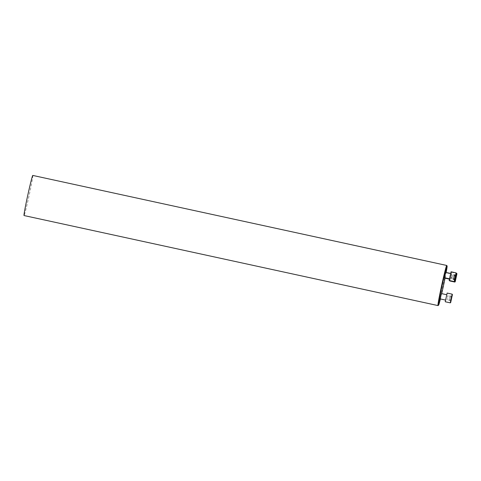 <?xml version="1.0" encoding="UTF-8"?>
<svg xmlns="http://www.w3.org/2000/svg" width="481" height="481" viewBox="0 0 481 481"><rect width="100%" height="100%" fill="white"/><g stroke="black" fill="none" stroke-linecap="round" stroke-linejoin="round"><path stroke-width="0.36" stroke-dasharray="2.4 1.8" d="M444.799 278.126L445.965 272.775L444.829 277.79M440.404 298.954A20.07 0.667 102.3 0 0 441.684 293.632M445.045 278.18A20.07 0.667 102.3 0 0 446.164 272.474M444.179 277.645L445.346 272.3M440.259 298.923L441.426 293.578M32.786 175.427A20.533 0.679 -77.7 0 1 29.046 195.791A20.533 0.679 -77.7 0 1 24.05 215.548M446.735 265.47A20.533 0.679 -77.7 0 1 443.019 285.66A20.533 0.679 -77.7 0 1 438.011 305.567M450.691 273.461L449.525 278.812L450.577 273.436M451.052 271.789L449.164 280.483M456.072 272.883L454.178 281.571M455.05 278.896L451.04 278.024L450.974 278.679L451.912 274.176L451.04 278.024M455.519 276.647L451.509 275.775M455.922 275.048L451.912 274.176M455.766 275.679L451.851 274.825M455.254 277.922L451.382 277.074M454.984 279.551L450.974 278.679M451.31 273.936L450.144 279.287L451.31 273.936L445.959 272.775M449.795 280.621L451.671 272.264L449.783 280.958M456.691 273.358L454.798 282.046M456.379 276.1L452.374 275.228L451.557 279.124L452.374 275.228M456.577 275.553L452.567 274.681M456.132 277.194L452.26 276.353M455.675 279.431L451.755 278.577M455.567 279.996L451.557 279.124M455.874 278.325L451.863 277.453M446.777 294.739L445.61 300.09L446.777 294.739M447.138 293.067L445.244 301.761M452.152 294.162L450.264 302.85M451.845 296.957L447.931 296.104L447.997 295.454L447.059 299.958L447.931 296.104M451.334 299.2L447.462 298.352M451.07 300.829L447.059 299.958M451.13 300.174L447.12 299.302M451.605 297.925L447.595 297.054M452.008 296.326L447.997 295.454M450.144 279.287L449.35 279.112M451.671 272.264L456.325 273.28"/><path stroke-width="0.72" d="M444.829 277.79L444.799 278.126L449.35 279.112M446.164 272.474A20.07 0.667 102.3 0 0 447.089 266.017A20.07 0.667 102.3 0 0 447.077 266.005A20.07 0.667 102.3 0 0 442.117 285.642A20.07 0.667 102.3 0 0 438.564 305.219A20.07 0.667 102.3 0 0 440.404 298.954M441.684 293.632A20.07 0.667 102.3 0 0 445.045 278.18M450.577 273.436L445.34 272.3L444.672 274.952L444.179 277.645L449.41 278.788M446.657 294.715L441.426 293.578L440.758 296.23L440.259 298.923L445.496 300.066M438.564 305.219L438.011 305.567A20.533 0.679 -77.7 0 1 437.987 305.573L24.05 215.548A20.533 0.679 -77.7 0 1 27.748 195.34A20.533 0.679 -77.7 0 1 32.774 175.427A20.533 0.679 -77.7 0 1 32.786 175.427M437.987 305.573A20.533 0.679 -77.7 0 1 441.684 285.371A20.533 0.679 -77.7 0 1 446.717 265.452A20.533 0.679 -77.7 0 1 446.735 265.47L447.089 266.017M446.717 265.452A20.533 0.679 -77.7 0 1 446.723 265.458L32.774 175.427M454.581 281.313L456.331 273.292L454.581 281.313M454.984 279.551L455.922 275.048L454.984 279.551M449.158 280.483L451.052 271.789L456.066 272.877L454.172 281.571L449.158 280.483M455.2 281.788L456.95 273.767L455.2 281.788L454.798 282.046L456.691 273.358L456.325 273.28M455.874 278.325L456.577 275.553L455.874 278.325M454.792 282.052L449.777 280.958L449.795 280.621M450.661 302.591L452.417 294.564L450.661 302.591L450.258 302.85L452.152 294.156L447.138 293.067L445.244 301.761L450.258 302.85M452.008 296.326L451.07 300.829L452.008 296.326M456.331 273.292L456.072 272.883M454.587 281.307L454.178 281.571M456.95 273.767L456.691 273.358M452.417 294.564L452.152 294.162"/></g></svg>
